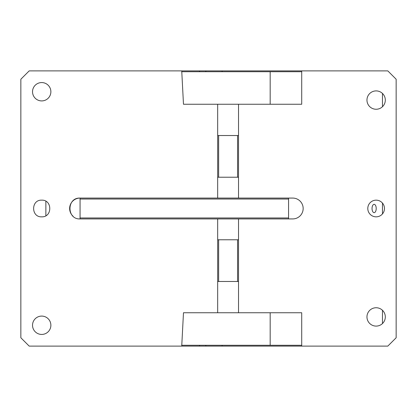 <?xml version="1.0" encoding="UTF-8"?>
<svg xmlns="http://www.w3.org/2000/svg" width="417" height="417" viewBox="0 0 417 417"><rect width="100%" height="100%" fill="white"/><g stroke="black" fill="none" stroke-linecap="round" stroke-linejoin="round"><path stroke-width="0.63" d="M199.571 71.724L199.571 70.89L387.81 70.89L396.15 79.23L396.15 337.77L387.81 346.11L29.19 346.11L20.85 337.77L20.85 79.23L29.19 70.89L181.734 70.89L183.48 104.25L238.524 104.25L238.524 177.225L217.674 177.225L217.674 198.075M181.734 346.11L183.48 312.75L217.674 312.75L217.674 218.925M288.564 198.075L80.064 198.075C66.616 197.429 66.616 219.571 80.064 218.925L292.734 218.925A10.425 10.425 0 0 0 303.159 208.5A10.425 10.425 0 0 0 292.734 198.075L288.564 198.075L288.564 199.039L80.064 199.039L80.064 218.925M237.56 177.225L237.56 135.525L217.674 135.525L217.674 104.25M41.7 100.914A9.174 9.174 0 0 1 32.526 91.74A9.174 9.174 0 0 1 41.7 82.566A9.174 9.174 0 0 1 50.874 91.74A9.174 9.174 0 0 1 41.7 100.914M41.7 334.434A9.174 9.174 0 0 1 32.526 325.26A9.174 9.174 0 0 1 41.7 316.086A9.174 9.174 0 0 1 50.874 325.26A9.174 9.174 0 0 1 41.7 334.434M41.7 216.84C52.459 217.356 52.459 199.644 41.7 200.16C30.941 199.644 30.941 217.356 41.7 216.84M73.006 216.173A10.425 10.425 0 0 1 80.064 198.075L80.064 199.039M288.564 199.039L288.564 217.961L80.064 217.961M288.564 217.961L288.564 218.925M301.71 346.11L301.71 312.75L238.524 312.75L238.524 239.775L217.674 239.775M238.524 281.475L218.638 281.475L218.638 239.775M218.638 281.475L217.674 281.475M301.71 345.276L181.776 345.276M238.524 218.925L238.524 239.775M301.71 312.75L270.174 312.75L270.174 345.276M376.134 216.84A8.34 8.34 0 0 1 367.794 208.5A8.34 8.34 0 0 1 376.134 200.16A8.34 8.34 0 0 1 384.474 208.5A8.34 8.34 0 0 1 376.134 216.84M301.71 71.724L270.174 71.724L270.174 104.25L301.71 104.25L238.524 104.25M301.71 70.89L301.71 104.25M218.638 135.525L218.638 177.225M237.56 135.525L238.524 135.525M376.134 307.746A9.174 9.174 0 0 1 385.308 316.92A9.174 9.174 0 0 1 376.134 326.094A9.174 9.174 0 0 1 366.96 316.92A9.174 9.174 0 0 1 376.134 307.746M376.134 90.906A9.174 9.174 0 0 1 385.308 100.08A9.174 9.174 0 0 1 376.134 109.254A9.174 9.174 0 0 1 366.96 100.08A9.174 9.174 0 0 1 376.134 90.906M238.524 198.075L238.524 177.225M238.524 312.75L217.674 312.75M217.674 135.525L217.674 177.225M237.56 281.475L237.56 239.775M270.174 71.724L181.776 71.724M45.87 201.275L45.87 215.725M382.467 323.556L382.467 310.284M382.467 213.926L382.467 203.074M382.467 106.716L382.467 93.444M199.571 346.11L199.571 345.276M222.105 346.11L222.105 345.276M205.842 345.276L205.842 346.11M205.842 70.89L205.842 71.724M199.571 70.89L181.734 70.89M222.105 71.724L222.105 70.89M372.298 206.498A4.17 2.085 -90 0 1 374.127 204.33A4.17 2.085 -90 0 1 375.957 210.502A4.17 2.085 -90 0 1 374.127 212.67A4.17 2.085 -90 0 1 372.298 206.498"/></g></svg>
